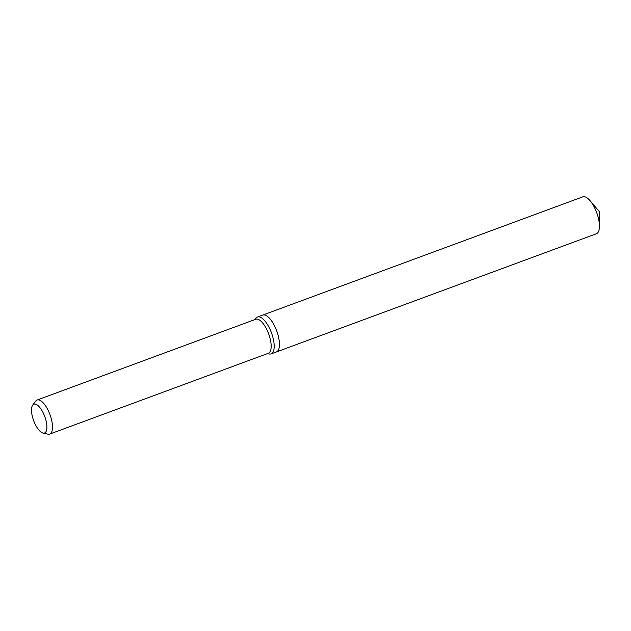 <?xml version="1.0" encoding="UTF-8"?>
<svg xmlns="http://www.w3.org/2000/svg" width="631" height="631" viewBox="0 0 631 631"><rect width="100%" height="100%" fill="white"/><g stroke="black" fill="none" stroke-linecap="round" stroke-linejoin="round"><path stroke-width="0.95" d="M254.979 319.554L256.012 318.174A19.664 7.588 69.7 0 1 257.527 316.999A19.664 7.588 69.7 0 1 259.743 316.983A19.664 7.588 69.7 0 1 272.332 335.384A19.664 7.588 69.7 0 1 271.156 353.888A19.664 7.588 69.7 0 1 269.232 353.975L267.56 353.605M257.527 316.999L262.764 315.066A19.664 7.588 69.7 0 1 264.973 315.05A19.664 7.588 69.7 0 1 277.569 333.452A19.664 7.588 69.7 0 1 276.394 351.948L271.156 353.888M32.709 405.118L35.715 401.119A18.149 7.004 69.7 0 1 37.111 400.03L255.784 319.254A18.149 7.004 69.7 0 1 257.827 319.239A18.149 7.004 69.7 0 1 269.453 336.228A18.149 7.004 69.7 0 1 268.364 353.305L239.086 364.063A18.149 7.004 -110.3 0 1 238.613 364.292L49.691 434.081A18.149 7.004 69.7 0 1 47.917 434.16L43.034 433.071A15.357 5.924 69.7 0 1 42.805 433.016A15.357 5.924 69.7 0 1 33.561 420.412A15.357 5.924 69.7 0 1 32.709 405.118A15.357 5.924 69.7 0 1 35.62 404.187A15.357 5.924 69.7 0 1 45.953 420.333A15.357 5.924 69.7 0 1 43.034 433.071M37.111 400.03A18.149 7.004 69.7 0 1 39.154 400.015A18.149 7.004 69.7 0 1 50.78 417.004A18.149 7.004 69.7 0 1 49.691 434.081M262.819 315.043L582.784 196.856A19.664 7.588 69.7 0 1 584.992 196.84A19.664 7.588 69.7 0 1 590.056 200.682A19.664 7.588 69.7 0 1 599.45 226.103A19.664 7.588 69.7 0 1 596.413 233.746L276.449 351.932M599.45 226.103L599.418 211.669L590.056 200.682"/></g></svg>

